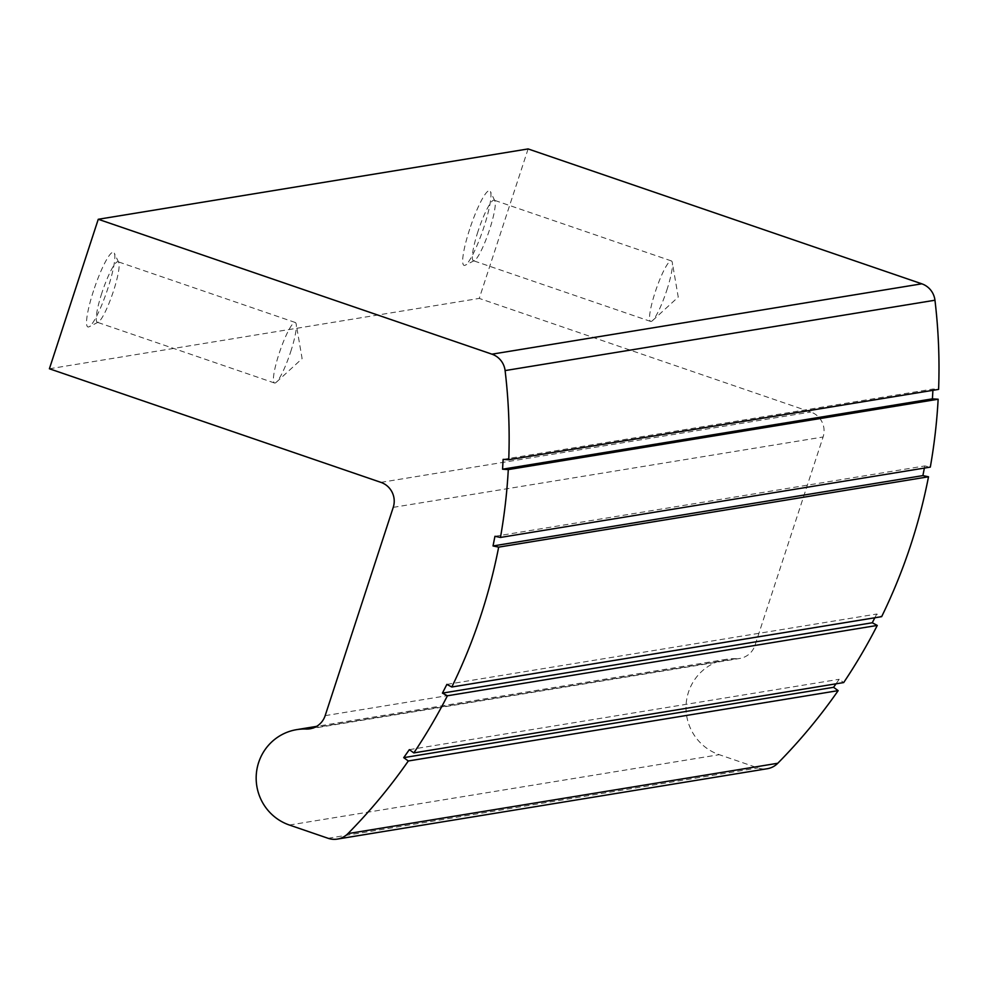 <?xml version="1.0" encoding="UTF-8"?>
<svg xmlns="http://www.w3.org/2000/svg" width="988" height="988" viewBox="0 0 988 988"><rect width="100%" height="100%" fill="white"/><g stroke="black" fill="none" stroke-linecap="round" stroke-linejoin="round"><path stroke-width="0.74" stroke-dasharray="4.94 3.71" d="M503.127 459.371L932.981 389.013L938.6 389.383M93.527 290.793A39.458 6.422 108.9 0 0 89.081 326.793A39.458 6.422 108.9 0 0 106.766 291.707A39.458 6.422 108.9 0 0 114.312 253.15A39.458 6.422 108.9 0 0 93.527 290.793M469.658 229.241A39.458 6.422 108.9 0 0 465.2 265.229A39.458 6.422 108.9 0 0 482.897 230.142A39.458 6.422 108.9 0 0 490.431 191.586A39.458 6.422 108.9 0 0 469.658 229.241M528.111 148.929L479.254 298.413L810.778 412.008A19.735 19.39 -99.3 0 1 823.09 437.005L755.005 645.288A19.735 19.39 -99.3 0 1 739.777 658.453L309.923 728.798M49.4 368.771L479.254 298.413M313.579 727.823L735.998 658.687A19.735 19.39 -99.3 0 0 739.777 658.453M735.998 658.687A49.326 48.486 -99.3 0 0 726.551 659.28A49.326 48.486 -99.3 0 0 686.154 703.876A49.326 48.486 -99.3 0 0 719.252 754.684L757.944 767.935A19.735 19.39 -99.3 0 0 767.244 768.726M836.021 683.807L839.195 679.287L843.69 682.56M409.341 749.645L839.195 679.287M874.825 617.772L876.726 614.03L881.654 616.648M446.872 684.388L876.726 614.03M924.373 468.077L924.793 465.941L930.313 467.102M494.939 536.299L924.793 465.941M932.907 390.309L932.981 389.013M290.682 351.79A31.986 5.199 108.9 0 0 296.215 324.212A31.986 5.199 108.9 0 0 295.239 322.471A31.986 5.199 108.9 0 0 279.073 353.679A31.986 5.199 108.9 0 0 274.503 382.998A31.986 5.199 108.9 0 0 276.344 382.22A31.986 5.199 108.9 0 0 290.682 351.79M101.875 292.967A31.986 5.199 108.9 0 0 97.306 322.273A31.986 5.199 108.9 0 0 98.269 322.137A31.986 5.199 108.9 0 0 112.595 293.708A31.986 5.199 108.9 0 0 118.721 262.45A31.986 5.199 108.9 0 0 118.041 261.758A31.986 5.199 108.9 0 0 101.875 292.967M666.801 290.225A31.986 5.199 108.9 0 0 672.334 262.66A31.986 5.199 108.9 0 0 671.371 260.918A31.986 5.199 108.9 0 0 655.192 292.127A31.986 5.199 108.9 0 0 650.635 321.433A31.986 5.199 108.9 0 0 652.463 320.655A31.986 5.199 108.9 0 0 666.801 290.225M477.994 231.414A31.986 5.199 108.9 0 0 473.425 260.721A31.986 5.199 108.9 0 0 474.388 260.585A31.986 5.199 108.9 0 0 488.727 232.143A31.986 5.199 108.9 0 0 494.84 200.897A31.986 5.199 108.9 0 0 494.161 200.206A31.986 5.199 108.9 0 0 477.994 231.414M380.923 482.366L810.778 412.008M393.236 507.363L823.09 437.005M325.163 715.645L755.005 645.288M289.398 825.029L719.252 754.684M328.09 838.293L757.944 767.935M726.551 659.28L316.58 726.378M276.344 382.22L302.118 358.644L296.215 324.212M295.239 322.471L118.041 261.758M274.503 382.998L97.306 322.273M118.721 262.45L114.312 253.15M98.269 322.137L89.081 326.793M652.463 320.655L678.237 297.079L672.334 262.66M671.371 260.918L494.161 200.206M650.635 321.433L473.425 260.721M494.84 200.897L490.431 191.586M474.388 260.585L465.2 265.229"/><path stroke-width="1.48" d="M508.746 459.729L938.6 389.383A560.986 551.415 -99.3 0 0 934.957 300.228A19.735 19.39 -99.3 0 0 921.804 283.815L528.111 148.929L98.257 219.274L49.4 368.771L380.923 482.366A19.735 19.39 -99.3 0 1 393.236 507.363L325.163 715.645A19.735 19.39 -99.3 0 1 306.144 729.045A49.326 48.486 -99.3 0 0 296.709 729.638A49.326 48.486 -99.3 0 0 256.312 774.221A49.326 48.486 -99.3 0 0 289.398 825.029L328.09 838.293A19.735 19.39 -99.3 0 0 347.937 833.613A560.986 551.415 -99.3 0 0 408.316 760.982L403.721 757.648L409.341 749.645L413.836 752.905A560.986 551.415 -99.3 0 0 447.416 695.774L442.426 693.119L446.872 684.388L451.8 687.006A560.986 551.415 -99.3 0 0 498.668 547.13L493.037 545.956L494.939 536.299L500.459 537.447A560.986 551.415 -99.3 0 0 508.289 469.584L502.559 469.201L503.127 459.371L508.746 459.729A560.986 551.415 -99.3 0 0 505.103 370.586A19.735 19.39 -99.3 0 0 491.95 354.173L98.257 219.274M337.39 839.071L767.244 768.726A19.735 19.39 -99.3 0 0 777.791 763.255A560.986 551.415 -99.3 0 0 838.17 690.637L833.576 687.302L836.021 683.807M408.316 760.982L838.17 690.637M403.721 757.648L833.576 687.302M413.836 752.905L843.69 682.56A560.986 551.415 -99.3 0 0 877.27 625.429L872.268 622.773L874.825 617.772M447.416 695.774L877.27 625.429M442.426 693.119L872.268 622.773M451.8 687.006L881.654 616.648A560.986 551.415 -99.3 0 0 928.51 476.784L922.891 475.599L924.373 468.077M498.668 547.13L928.51 476.784M493.037 545.956L922.891 475.599M500.459 537.447L930.313 467.102A560.986 551.415 -99.3 0 0 938.143 399.226L932.413 398.856L932.907 390.309M508.289 469.584L938.143 399.226M502.559 469.201L932.413 398.856M505.103 370.586L934.957 300.228M491.95 354.173L921.804 283.815M306.144 729.045L313.579 727.823M347.937 833.613L777.791 763.255M316.58 726.378L296.709 729.638"/></g></svg>
